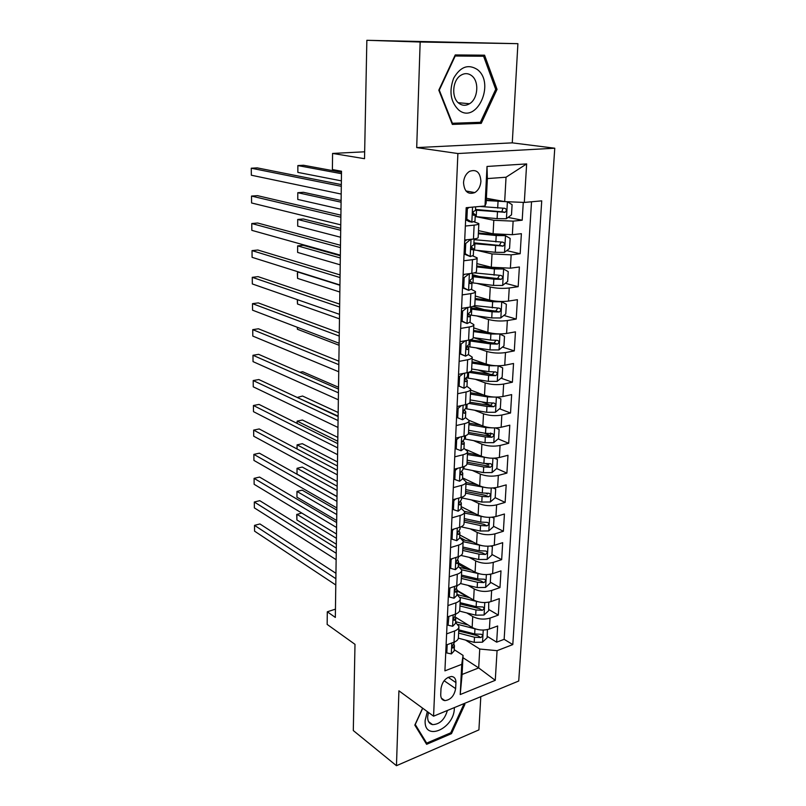 <?xml version="1.0" encoding="UTF-8"?>
<svg xmlns="http://www.w3.org/2000/svg" width="806" height="806" viewBox="0 0 806 806"><rect width="100%" height="100%" fill="white"/><g stroke="black" fill="none" stroke-linecap="round" stroke-linejoin="round"><path stroke-width="1.21" d="M463.521 182.609C464.256 191.586 468.014 194.911 474.805 192.584C478.432 190.246 480.477 186.488 480.92 181.33C480.215 172.232 476.396 168.917 469.455 171.396C465.908 173.784 463.934 177.522 463.521 182.609M517.905 43.675L366.851 40.3L420.158 42.013L416.702 147.599L457.889 153.533L554.77 148.213L512.273 142.853L517.905 43.675L420.158 42.013M457.889 153.533L433.578 716.181L518.732 681.01L554.77 148.213M433.578 716.181L398.92 690.813L396.461 765.7L478.915 729.893L480.799 696.676M396.461 765.7L353.3 730.548L354.993 644.337L327.155 624.418L327.296 611.794L335.336 617.426L341.512 171.235L332.394 169.562L332.576 153.432L364.524 158.691L366.851 40.3M455.551 617.235L472.145 627.451C477.605 630.252 483.358 630.776 489.393 629.033L497.655 625.98L496.667 642.17L487.197 636.347M466.745 612.923L472.729 616.53C478.21 619.29 483.973 619.814 490.038 618.101L498.31 615.099L488.748 609.477M468.195 597.407L457.083 590.879M498.31 615.099L499.307 598.646L490.995 601.578C484.91 603.241 479.117 602.727 473.606 600.027L457.113 590.355M458.443 562.88L475.087 572.179C480.648 574.769 486.492 575.272 492.617 573.681L500.989 570.88L499.972 587.594L490.32 582.184M466.956 569.107L458.372 564.311M459.793 534.983L476.598 543.879C482.2 546.367 488.093 546.851 494.269 545.33L502.692 542.67L501.664 559.646L491.922 554.468M465.364 540.352L459.672 537.33M461.163 506.642L478.119 515.125C483.781 517.492 489.726 517.966 495.942 516.535L504.425 514.006L503.377 531.255L493.544 526.308M462.553 477.847L479.681 485.897C485.393 488.154 491.388 488.607 497.645 487.257L506.188 484.88L505.13 502.41L495.196 497.695L495.7 488.96L492.98 487.983M487.499 494.048L486.139 493.403M466.452 449.688L481.263 456.196C487.026 458.332 493.07 458.765 499.377 457.506L507.982 455.279L506.903 473.102L496.657 468.538M488.879 465.072L485.736 463.672M469.092 420.369L482.865 426.001C488.688 428.006 494.783 428.429 501.141 427.261L509.795 425.185L508.707 443.3L498.118 438.897M490.119 435.572L484.134 433.084M470.623 390.054L484.497 395.313C490.38 397.177 496.526 397.58 502.924 396.502L511.649 394.597L510.541 413.015L499.569 408.773M491.025 405.478L481.535 401.811M472.145 359.234L486.159 364.1C492.103 365.833 498.299 366.216 504.747 365.229L513.533 363.496L512.394 382.215L501.02 378.165M490.602 374.458L478.059 369.994M473.696 327.891L487.842 332.354C493.846 333.946 500.093 334.309 506.591 333.432L515.447 331.86L514.299 350.902L502.47 347.064M488.174 342.409L473.444 337.623M475.268 296.014L489.564 300.064C495.619 301.515 501.926 301.857 508.475 301.081L517.392 299.701L516.223 319.065L503.901 315.438M484.648 309.776L473.062 306.371M476.87 263.602L491.307 267.229L510.389 268.176L519.376 266.977L518.177 286.674L505.322 283.299M479.641 276.549L472.376 274.645M478.492 230.637L493.091 233.811L512.344 234.697L521.381 233.69L520.172 253.729L506.722 250.626M465.354 226.033L474.119 225.136C477.343 224.783 478.915 224.27 478.845 223.584L473.988 221.841M466.926 220.36L465.626 220.088M463.752 260.771L472.457 259.683C475.651 259.26 477.223 258.655 477.152 257.86L472.85 255.955M462.181 294.905L470.825 293.636C473.999 293.132 475.55 292.437 475.49 291.54L471.49 289.445M460.649 328.425L469.213 326.984C472.366 326.42 473.908 325.634 473.857 324.627L470.029 322.34M459.128 361.37L467.631 359.758C470.754 359.133 472.296 358.257 472.245 357.149L468.518 354.65M457.647 393.741L466.08 391.968C469.183 391.273 470.714 390.326 470.664 389.107L466.976 386.396L467.258 380.593M456.186 425.558L464.558 423.624C467.631 422.878 469.152 421.85 469.112 420.541L465.465 417.609M454.745 456.841L463.057 454.755C466.11 453.939 467.621 452.841 467.591 451.441L463.984 448.307M453.335 487.59L461.586 485.363C464.609 484.487 466.12 483.308 466.09 481.817L462.523 478.502M451.944 517.825L460.135 515.457C463.138 514.53 464.639 513.281 464.609 511.709L461.082 508.203M450.574 547.566L458.705 545.058C461.697 544.08 463.178 542.76 463.158 541.098L459.672 537.411M449.234 576.814L457.304 574.174C460.266 573.147 461.747 571.756 461.737 570.023L458.282 566.155M469.817 597.8L456.911 594.445M455.632 688.636L455.934 682.591C455.954 678.914 454.524 676.879 451.622 676.486C445.859 677.352 442.323 681.362 441.003 688.525L440.731 694.611C440.711 698.177 442.091 700.172 444.852 700.626C450.665 699.87 454.262 695.87 455.632 688.636L444.106 680.717M486.371 198.246L504.677 201.611L506.037 177.229L487.368 178.579L486.119 203.253L485 205.993L466.19 207.696L444.912 670.854L461.747 664.346L463.057 655.399L454.241 649.676M485 205.993L487.015 166.459L526.65 163.91L524.313 202.437L541.733 200.855L512.797 644.588L497.07 650.674L495.267 680.314L460.216 694.55L461.747 664.346M475.913 216.633L493.806 220.28L493.091 233.811M476.779 250.313L492.023 253.93L491.307 267.229M476.94 283.4L490.26 286.996L489.564 300.064M476.678 315.922L488.527 319.508L487.842 332.354M476.124 347.88L486.834 351.466L486.159 364.1M475.379 379.304L485.162 382.89L484.497 395.313M474.492 410.204L483.509 413.79L482.865 426.001M473.515 440.6L481.897 444.177L481.263 456.196M472.477 470.492L480.305 474.079L479.681 485.897M471.379 499.901L478.744 503.488L478.119 515.125M470.251 528.837L477.202 532.434L476.598 543.879M469.102 557.309L475.691 560.916L475.087 572.179M467.923 585.337L474.2 588.944L473.606 600.027M446.615 633.889L454.564 630.997C457.486 629.869 458.946 628.368 458.946 626.474L455.571 622.282M496.667 642.17L504.143 639.329L531.527 201.782M493.806 220.28L513.13 221.136L522.197 220.209L523.275 202.397M520.172 253.729L511.165 254.857L492.023 253.93M518.177 286.674L509.241 287.984C502.672 288.719 496.345 288.387 490.26 286.996M516.223 319.065L507.347 320.556C500.828 321.393 494.552 321.04 488.527 319.508M514.299 350.902L505.483 352.575C499.015 353.512 492.798 353.139 486.834 351.466M512.394 382.215L503.649 384.059C497.231 385.097 491.066 384.704 485.162 382.89M510.541 413.015L501.846 415.019C495.478 416.148 489.363 415.735 483.509 413.79M508.707 443.3L500.073 445.466C493.746 446.685 487.69 446.262 481.897 444.177M506.903 473.102L498.34 475.419C492.053 476.729 486.048 476.286 480.305 474.079M505.13 502.41L496.617 504.878C490.391 506.279 484.426 505.815 478.744 503.488M503.377 531.255L494.934 533.864C488.748 535.345 482.834 534.872 477.202 532.434M501.664 559.646L493.272 562.397C487.126 563.958 481.263 563.465 475.691 560.916M499.972 587.594L491.64 590.466C485.534 592.108 479.721 591.604 474.2 588.944M446.101 645.082L454.03 642.14C456.942 641.002 458.402 639.47 458.402 637.546L458.916 627.028M447.39 616.963L455.38 614.142C458.312 613.044 459.773 611.573 459.773 609.729L460.297 598.999M457.324 594.687L460.327 598.475C460.337 600.289 458.866 601.739 455.924 602.817L447.914 605.578M448.7 588.38L456.75 585.68C459.702 584.642 461.183 583.232 461.173 581.458L461.707 570.527M450.04 559.324L458.14 556.755C461.123 555.757 462.604 554.417 462.584 552.725L463.138 541.582M451.39 529.784L459.561 527.356C462.563 526.409 464.044 525.129 464.034 523.517L464.588 512.163M452.771 499.75L461.002 497.453C464.024 496.567 465.525 495.358 465.495 493.836L466.07 482.26M454.181 469.203L462.463 467.057C465.505 466.221 467.017 465.092 466.986 463.651L467.571 451.844M455.602 438.142L463.954 436.147C467.017 435.361 468.538 434.303 468.498 432.963L469.102 420.913M457.052 406.536L465.465 404.693C468.558 403.977 470.089 403 470.039 401.751L470.654 389.459M458.533 374.387L467.006 372.704C470.13 372.05 471.661 371.153 471.611 369.994L472.235 357.471M460.095 341.663L468.578 340.162C471.722 339.568 473.263 338.752 473.203 337.704L473.837 324.919M461.566 308.386L470.18 307.046C473.334 306.522 474.885 305.786 474.835 304.839L475.469 291.802M463.118 274.493L471.802 273.335C474.986 272.881 476.548 272.237 476.477 271.4L477.142 258.091M464.709 239.997L473.454 239.029C476.668 238.647 478.23 238.092 478.16 237.367L478.835 223.786M463.057 655.399L462.09 674.461L478.693 667.922L479.741 649.032L497.07 650.674M462.946 657.676L478.693 667.922L495.267 680.314M465.556 640.075L479.741 649.032M364.665 151.8L332.576 153.432M335.447 609.155L327.296 611.794M504.143 639.329L512.797 644.588M522.197 220.209L508.082 217.408M524.313 202.437L504.677 201.611M462.09 674.461L460.216 694.55M487.015 166.459L487.368 178.579M526.65 163.91L506.037 177.229M422.596 708.152L414.818 725.108L426.616 744.321L451.491 733.651L464.891 704.394L464.367 703.457M416.702 147.599L512.273 142.853M455.239 54.929L438.807 90.171L452.347 124.406L481.242 123.368L497.04 89.375L484.567 55.191L455.239 54.929M463.863 703.668L464.891 704.394M450.494 732.916L451.491 733.651M475.379 55.886L475.097 55.11M495.68 89.275L497.04 89.375M473.666 122.532L481.242 123.368M447.189 644.679L446.806 652.951L451.41 653.918L454.181 650.865L454.423 646.039M335.941 573.298L259.925 523.95L254.515 525.361L335.87 578.688M254.565 531.154L254.515 525.361L254.565 531.154L335.78 584.985M454.614 641.908L453.345 644.578C451.944 646.13 451.763 647.278 452.821 648.034L454.433 645.666L453.889 644.095M445.768 652.276L446.806 652.951M475.459 628.932L458.201 624.499M468.175 625.003L455.602 621.678M487.418 629.607L487.116 637.808L482.431 642.201L474.22 642.352L458.362 638.181M458.614 633.073L474.502 637.224L480.769 637.556C482.703 636.377 482.935 635.289 481.484 634.302L474.674 633.969L458.775 629.849M480.769 637.556L477.867 635.763L458.725 631.017M336.424 538.327L296.9 514.288L296.89 519.951L336.344 544.231M301.736 513.019L296.709 514.52L296.89 519.951M427.321 711.597L425.145 720.413C423.744 741.983 454.141 728.916 454.352 708.333L454.372 707.587M428.49 712.454L427.633 716.856C427.603 721.249 429.255 723.838 432.57 724.624C439.723 724.362 444.66 719.647 447.401 710.469M463.43 703.85L463.762 704.444L450.776 732.795L426.676 743.122L415.251 724.503L422.717 708.232M425.175 741.963L426.676 743.122M458.624 109.918C476.406 124.95 495.69 83.451 477.404 69.568C468.286 63.785 460.367 66.666 453.657 78.202C448.882 91.31 450.534 101.878 458.624 109.918M458.926 103.309C462.301 105.767 465.828 105.918 469.515 103.742C477.998 98.937 479.449 81.477 471.752 75.754C468.256 73.084 464.568 72.963 460.7 75.381C452.297 80.489 451.249 97.919 458.926 103.309M454.886 55.674L483.61 56.249L495.71 89.355L480.396 122.3L452.408 123.278L439.29 90.121L455.199 56.007L483.61 56.249M451.884 123.217L452.408 123.278M448.871 616.439L448.086 625.214L452.73 626.282L455.511 623.35L455.753 618.434M336.293 548.1L259.754 500.667L254.303 502.017L336.223 553.279M254.353 507.881L254.303 502.017L254.353 507.881L336.132 559.666M455.974 613.91L454.675 616.842C453.244 618.434 453.083 619.592 454.201 620.328L455.773 618.071L455.158 616.449M447.038 624.549L448.086 625.214M450.584 587.745L449.788 588.471L449.385 597.014L454.06 598.213L456.871 595.392L457.113 590.375M336.646 522.55L259.572 477.071L254.091 478.361L336.576 527.507M254.142 484.305L254.091 478.361L254.142 484.305L336.485 533.985M457.345 585.468L456.035 588.662C454.564 590.284 454.423 591.453 455.602 592.188L457.123 590.032L456.438 588.35M448.338 596.38L449.385 597.014M452.327 558.598L451.118 559.666L450.715 568.361L455.42 569.671L458.241 566.981L458.493 561.863M337.009 496.627L259.391 453.174L253.87 454.393L336.938 501.362M253.93 460.417L253.87 454.393L253.93 460.417L336.848 507.931M458.745 556.553L457.405 560.019C455.914 561.681 455.783 562.86 457.022 563.575L458.503 561.53L457.737 559.787M451.118 559.666L450.322 559.233M449.647 567.756L450.715 568.361M454.09 528.978L452.468 530.398L452.065 539.234L456.8 540.675L459.642 538.106L459.894 532.887M337.371 470.331L259.21 428.953L253.648 430.102L337.311 474.825M253.709 436.207L253.648 430.102L253.709 436.207L337.21 481.494M460.166 527.154L460.075 529.068L458.805 530.902C457.274 532.605 457.163 533.804 458.463 534.499L459.904 532.575L459.037 530.761M452.468 530.398L451.39 529.824M450.987 538.65L452.065 539.234M477.656 601.679L460.055 597.387M488.708 602.183L488.678 610.666L483.963 615.038L475.691 615.169L459.491 611.089M489.151 602.445L488.386 602.243M336.817 510.097L302.159 490.149L296.971 491.438L296.951 497.171L336.676 520.515M459.954 605.961L475.973 609.961L482.29 610.293C484.265 609.074 484.487 607.966 482.945 606.978L476.155 606.666L460.115 602.676M482.29 610.293L479.358 608.56L460.055 603.976M336.757 514.54L296.971 491.438L296.951 497.171M479.923 573.943L461.707 569.771M471.51 570.185L460.357 567.565M489.977 574.315L490.753 574.749L490.27 583.101L485.524 587.443L477.182 587.564L460.387 583.514M490.753 574.749L489.494 574.386M337.15 486.189L302.25 467.067L297.031 468.296L297.011 474.109L337.009 496.496M461.314 578.416L477.474 582.275L483.832 582.597C485.857 581.338 486.048 580.209 484.426 579.222L477.646 578.92L461.485 575.081M483.832 582.597L480.88 580.935L461.415 576.512M337.089 490.431L297.031 468.296L297.011 474.109M482.25 545.733L463.138 541.662M473.263 542.116L462.674 539.748M491.207 545.994L492.375 546.609L491.882 555.092L487.106 559.414L478.704 559.515L460.951 555.435M492.375 546.609L490.632 546.065M337.482 461.949L302.351 443.693L297.092 444.852L297.082 449.002M457.657 534.076L458.463 534.499M462.704 550.427L478.986 554.135L485.403 554.457C487.469 553.148 487.65 552.009 485.927 551.032L479.177 550.73L462.866 547.042M485.403 554.457L482.421 552.856L462.795 548.614M337.432 465.999L297.092 444.852L296.971 448.942M484.648 517.019L464.548 513.09M475.087 513.603L464.568 511.377M492.395 517.21L494.018 518.016L493.524 526.64L488.708 530.922L480.235 531.013L461.032 526.822M494.018 518.016L491.791 517.271M337.825 437.396L302.452 420.017L297.162 421.115L297.152 423.422M464.105 521.996L480.537 525.552L487.005 525.865C489.111 524.515 489.262 523.356 487.459 522.389L480.719 522.087L464.276 518.55M487.005 525.865L483.993 524.333L464.185 520.263M337.774 441.235L297.162 421.115L296.961 423.321M455.894 498.874L453.849 500.637L453.435 509.624L458.211 511.195L461.062 508.767L461.314 503.428M337.734 443.643L259.028 404.421L253.427 405.499L337.684 447.894M253.487 411.675L253.427 405.499L253.487 411.675L337.583 454.665M461.616 497.272L461.506 499.569L460.226 501.312C458.674 503.055 458.574 504.264 459.934 504.949L461.334 503.135L460.347 501.241M453.849 500.637L452.76 500.103M452.347 509.07L453.435 509.624M487.116 487.821L465.979 484.053M476.991 484.638L466.059 482.441M495.186 497.725L490.34 501.977L481.807 502.057L461.586 497.866M338.167 412.501L302.552 396.028L297.223 397.469M465.536 493.111L482.099 496.496L488.627 496.808C490.783 495.408 490.904 494.229 489 493.272L482.29 492.98L465.707 489.615M488.627 496.808L485.585 495.358L465.616 491.469M338.117 416.128L297.122 397.418M493.524 487.952L495.7 488.96M457.717 468.286L455.249 470.382L454.826 479.51L459.632 481.222L462.503 478.925L462.765 473.485M338.117 416.561L258.837 379.545L253.205 380.553L338.057 420.571M253.255 386.82L253.205 380.553L253.255 386.82L337.966 427.442M463.087 466.886L462.956 469.576L461.667 471.228C460.085 473.011 460.004 474.23 461.425 474.895L462.775 473.203L461.647 471.238M455.249 470.382L454.151 469.868M453.728 478.996L454.826 479.51M489.655 458.1L467.44 454.554M478.976 455.199L467.51 453.032M494.541 458.191L497.403 459.43L496.889 468.346L492.003 472.568L483.388 472.618L462.997 468.629M497.403 459.43L494.219 458.201M338.52 387.263L302.653 371.737L299.792 372.241M466.996 463.752L483.701 466.976L490.28 467.268C492.476 465.828 492.577 464.629 490.572 463.692L483.892 463.4L467.158 460.196M490.28 467.268L487.207 465.898L467.057 462.201M459.581 437.184L456.67 439.613L456.236 448.902L461.082 450.745L463.964 448.599L464.236 443.038M338.49 389.076L258.645 354.338L252.973 355.275L338.439 392.824M253.034 361.622L252.973 355.275L253.034 361.622L338.349 399.796M464.578 435.986L464.427 439.089L463.138 440.63C461.526 442.454 461.465 443.693 462.946 444.338L464.246 442.776L462.966 440.731M456.67 439.613L455.561 439.129M455.128 448.408L456.236 448.902M492.254 427.865L485.827 427.563L468.921 424.56M481.081 425.276L468.991 423.14M495.489 427.915L499.126 429.417L498.612 438.474L493.685 442.665L485.01 442.706L464.437 438.927M468.276 433.88L485.323 436.963L491.952 437.255C494.199 435.754 494.269 434.545 492.174 433.618L485.514 433.326L468.639 430.293M490.642 432.993C491.237 434.575 490.642 435.562 488.849 435.955L468.528 432.459M461.465 405.569L458.12 408.32L457.677 417.76L462.563 419.755L465.455 417.75L465.737 412.078M338.883 361.179L258.454 328.788L252.741 329.644L338.832 364.665M252.802 336.082L252.741 329.644L252.802 336.082L338.732 371.747M466.1 404.552L465.928 408.088L464.588 409.539C462.997 411.392 462.956 412.642 464.458 413.276L465.747 411.836L464.296 409.74M458.12 408.32L456.992 407.866M456.559 417.307L457.677 417.76M494.914 397.096L487.489 396.895L470.422 394.074M483.318 394.859L470.492 392.754M496.818 397.116L500.889 398.91L500.355 408.118L495.398 412.269L486.653 412.289L465.747 408.702M468.961 403.413L486.965 406.456L493.715 406.728C495.932 405.186 495.982 403.957 493.866 403.04L487.167 402.758L470.14 399.907M492.577 403.111L490.522 405.519L469.999 402.224M297.414 327.327L297.414 329.261L339.104 345.28M297.414 329.261L297.273 327.276M463.39 373.43L459.591 376.483L459.148 386.094L464.065 388.23L466.976 386.386M464.065 388.23L458.01 385.762M339.276 332.868L258.252 302.895L252.5 303.661L339.225 336.072M252.56 310.189L252.5 303.661L252.56 310.189L339.125 343.255M467.641 372.574L467.45 376.553L466.059 377.923C464.498 379.787 464.478 381.047 465.969 381.701L467.268 380.361L465.646 378.246M459.591 376.483L458.453 376.07M458.02 385.661L459.148 386.094M497.614 365.783L489.171 365.702L471.953 363.073M485.736 363.949L472.014 361.864M498.189 365.783L502.682 367.889L502.138 377.248L497.141 381.359L488.325 381.359L466.261 377.823M468.669 372.301L488.648 375.425L495.539 375.687C497.685 374.105 497.705 372.856 495.599 371.939L488.849 371.667L471.661 369.007M494.269 372.009L492.224 374.578L470.775 371.375M297.495 299.691L297.485 303.993L339.467 318.844M297.485 303.993L297.293 299.62M465.334 340.737L461.092 344.102L460.639 353.874L465.586 356.171L468.518 354.479L468.81 348.565M465.586 356.171L459.48 353.673M339.669 304.114L258.061 276.639L252.268 277.324L339.628 307.036M252.328 283.944L252.268 277.324L252.328 283.944L339.528 314.34M469.213 340.041L469.001 344.474L467.551 345.754C466.029 347.628 466.019 348.907 467.51 349.572L468.82 348.353L467.006 346.237M461.092 344.102L459.944 343.719M459.491 353.481L460.639 353.874M467.289 346.54L490.018 349.915L498.914 349.935L503.952 345.865L504.496 336.344L499.811 334.016L490.884 333.996L473.515 331.558M488.426 332.525L473.565 330.45M469.183 340.827L490.35 343.88L497.383 344.112C499.468 342.49 499.468 341.23 497.362 340.323L490.552 340.061L473.213 337.583M495.972 340.384L493.957 343.114L470.2 339.81M339.93 285.264L297.575 271.924L297.555 278.382L339.84 292.024M298.23 271.844L297.364 273.073L297.555 278.382M467.329 307.489L462.614 311.146L462.15 321.09L467.137 323.549L470.089 322.017L470.382 315.972M467.137 323.549L460.982 321.03M461.546 308.859L462.312 308.265M340.072 274.927L257.86 250.011L252.026 250.616L340.041 277.556M252.087 257.326L252.026 250.616L252.087 257.326L339.93 284.971M470.815 306.935L470.583 311.841L469.062 313.03C467.591 314.914 467.591 316.204 469.082 316.889L470.392 315.791L468.387 313.725M462.614 311.146L461.455 310.794M461.002 320.738L462.15 321.09M469.727 314.975L491.751 317.937L500.717 317.967L505.785 313.937L506.349 304.255L501.634 301.787L492.627 301.736L475.097 299.51M501.634 301.787L500.586 301.484M492.305 300.688L475.147 298.502M340.344 255.744L303.177 245.306L297.646 245.88L297.626 252.419L340.213 264.831M470.714 308.98L492.083 311.801L499.257 312.003C501.282 310.34 501.251 309.061 499.156 308.164L474.502 305.595M497.705 308.214L495.72 311.106L470.775 307.912M340.313 257.97L297.646 245.88L297.626 252.419M469.344 273.667L464.165 277.617L463.692 287.732L468.719 290.351L471.681 288.991L471.984 282.825M468.719 290.351L462.513 287.823M463.077 275.43L464.568 274.302M340.485 245.276L257.658 223.02L251.774 223.534L340.454 247.613M251.835 230.345L251.774 223.534L251.835 230.345L340.344 255.139M472.447 273.244L472.185 278.634L470.603 279.722C469.173 281.626 469.193 282.926 470.684 283.631L471.994 282.654L469.807 280.679M463.631 275.017L463.118 274.604M464.165 277.617L462.997 277.294M462.533 287.41L463.692 287.732M471.994 282.795L493.504 285.405L502.551 285.455L507.659 281.475L508.233 271.622L503.478 268.992L494.4 268.932L476.709 266.907M503.478 268.992L501.423 268.479M499.105 268.348L476.749 266.02M340.716 228.31L303.288 218.98L297.716 219.474L297.696 226.113L340.595 237.246M472.286 276.599L493.846 279.158L501.171 279.339C503.125 277.637 503.065 276.337 500.989 275.45L474.22 272.881M499.448 275.491L497.504 278.554L472.336 275.642M340.696 230.284L297.716 219.474L297.696 226.113M470.664 239.342L465.747 243.483L465.264 253.779L470.331 256.56L473.313 255.391L473.616 249.084M470.331 256.56L464.065 254.021M471.147 239.442L473.233 239.05M464.639 241.417L466.855 239.765M340.898 215.172L257.446 195.646L251.522 196.07L340.878 217.197M251.593 202.971L251.522 196.07L251.593 202.971L340.767 224.844M474.109 238.949L473.817 244.853L472.175 245.83C470.785 247.744 470.825 249.064 472.306 249.779L473.626 248.933L471.278 247.11M465.747 243.483L464.558 243.2M464.085 253.497L465.264 253.779M473.575 249.961L495.297 252.308L504.415 252.389L509.563 248.45L510.148 238.425L505.362 235.634L496.204 235.543L478.341 233.74M505.362 235.634L478.381 232.974M341.099 200.493L303.399 192.302L297.787 192.705L297.767 199.435L340.978 209.258M473.878 243.654L503.105 246.102C504.999 244.369 504.919 243.059 502.843 242.173L474.069 239.664M501.201 242.203L499.327 245.447L473.918 242.828M341.079 202.195L297.787 192.705L297.767 199.435M469.132 207.424L467.349 208.734L466.865 219.222L471.963 222.174L474.966 221.187L475.278 214.739M471.963 222.174L468.991 221.549L465.646 219.615M341.321 184.594L257.235 167.88L251.271 168.212L341.301 186.297M251.341 175.214L251.271 168.212L251.341 175.214L341.19 194.065M475.661 206.84L475.48 210.457L473.777 211.333C472.427 213.258 472.487 214.587 473.958 215.323L475.278 214.618L472.81 213.006M467.349 208.734L466.15 208.492M465.677 218.97L466.865 219.222M507.014 201.712L486.25 200.543M502.43 201.198L486.29 199.898M506.44 218.638L507.397 201.762L512.092 204.653L511.508 214.849L506.309 218.738L497.111 218.638L475.187 216.562M341.492 172.262L303.509 165.25L297.867 165.573L297.847 172.393L341.371 180.856M475.5 210.144L505.07 212.29C506.903 210.517 506.793 209.187 504.737 208.301L479.802 206.457M502.974 208.321L501.876 211.666L501.181 211.756L475.53 209.439M341.472 173.693L297.867 165.573L297.847 172.393M472.729 616.53L472.145 627.451M490.038 618.101L489.393 629.033M513.13 221.136L512.344 234.697M511.165 254.857L510.389 268.176M509.241 287.984L508.475 301.081M507.347 320.556L506.591 333.432M505.483 352.575L504.747 365.229M503.649 384.059L502.924 396.502M501.846 415.019L501.141 427.261M500.073 445.466L499.377 457.506M498.34 475.419L497.645 487.257M496.617 504.878L495.942 516.535M494.934 533.864L494.269 545.33M493.272 562.397L492.617 573.681M491.64 590.466L490.995 601.578M454.564 630.997L454.03 642.14M455.924 602.817L455.38 614.142M457.304 574.174L456.75 585.68M458.705 545.058L458.14 556.755M460.135 515.457L459.561 527.356M461.586 485.363L461.002 497.453M463.057 454.755L462.463 467.057M464.558 423.624L463.954 436.147M466.08 391.968L465.465 404.693M467.631 359.758L467.006 372.704M469.213 326.984L468.578 340.162M470.825 293.636L470.18 307.046M472.457 259.683L471.802 273.335M474.119 225.136L473.454 239.029M448.156 677.292L455.934 682.591M451.823 642.956L451.3 653.888M452.085 647.168L453.184 647.873M482.552 642.09L483.227 630.07M474.674 633.969L474.956 628.821M474.22 642.352L474.502 637.224M453.153 614.928L452.609 626.262M453.415 619.512L454.513 620.197M454.503 586.436L453.949 598.183M454.775 591.423L455.864 592.067M455.884 557.47L455.309 569.64M456.156 562.87L457.244 563.475M457.284 528.031L456.69 540.635M457.576 533.864L458.634 534.428M484.084 614.928L484.779 602.566M476.155 606.666L476.437 601.427M475.691 615.169L475.973 609.961M485.635 587.332L486.361 574.618M477.646 578.92L477.938 573.6M477.182 587.564L477.474 582.275M487.217 559.304L487.962 546.226M479.177 550.73L479.469 545.319M478.704 559.515L478.986 554.135M488.829 530.822L489.585 517.371M480.719 522.087L481.021 516.596M480.235 531.013L480.537 525.552M458.715 498.098L458.09 511.155M459.017 504.365L460.055 504.888M490.461 501.876L491.247 488.043M462.543 498.068L462.594 496.909M482.29 492.98L482.593 487.398M481.807 502.057L482.099 496.496M460.155 467.651L459.511 481.182M460.488 474.391L461.495 474.865M492.123 472.457L492.929 458.231M463.964 468.83L464.075 466.543M483.892 463.4L484.194 457.727M483.388 472.618L483.701 466.976M461.626 436.701L460.961 450.705M462.946 444.338L461.999 443.925L462.966 444.328M493.806 442.554L494.632 427.936M465.405 439.109L465.576 435.663M485.514 433.326L485.827 427.563M485.01 442.706L485.323 436.963M488.849 435.955L491.952 437.255M463.128 405.206L462.443 419.704M463.521 412.904L464.458 413.276M495.529 412.158L496.375 397.116M466.875 408.904L467.097 404.259M487.167 402.758L487.489 396.895M486.653 412.289L486.965 406.456M490.522 405.519L493.655 406.728M464.649 373.178L463.934 388.18M465.092 381.369L465.969 381.701M497.272 381.258L498.138 365.783M468.367 378.195L468.659 372.301M488.849 371.667L489.171 365.702M488.325 381.359L488.648 375.425M492.224 374.578L495.388 375.697M466.2 340.585L465.465 356.111M466.694 349.29L467.51 349.572M499.045 349.824L499.932 334.077M469.888 346.963L470.18 340.978M490.552 340.061L490.884 333.996M490.018 349.915L490.35 343.88M493.957 343.114L497.151 344.142M467.782 307.418L467.017 323.478M468.336 316.657L469.082 316.889M500.848 317.866L501.745 301.847M471.429 315.217L471.732 309.121M492.295 307.912L492.627 301.736M491.751 317.937L492.083 311.801M495.72 311.106L498.944 312.053M469.384 273.657L468.598 290.281M470.009 283.44L470.684 283.631M502.682 285.354L503.599 269.063M473.001 282.926L473.303 276.73M494.058 275.209L494.4 268.932M493.504 285.405L493.846 279.158M497.504 278.554L500.768 279.41M471.006 239.543L470.2 256.499M471.712 249.638L472.306 249.779M504.546 252.288L505.483 235.705M475.097 239.775L475.147 238.788M474.603 250.072L474.905 243.775M495.861 241.931L496.204 235.543M495.297 252.308L495.64 245.961M499.327 245.447L502.622 246.193M472.548 207.122L471.842 222.103M473.454 215.222L473.958 215.323M476.225 216.663L476.537 210.245M497.685 208.079L498.037 201.581M497.111 218.638L497.463 212.169M501.181 211.756L504.506 212.401M465.969 190.982L474.805 192.584M441.376 698.157L444.852 700.626M452.206 647.631L452.821 648.034M428.58 721.662L432.57 724.624M458.211 102.694L469.515 103.742M453.536 619.925L454.201 620.328M454.886 591.765L455.602 592.188M456.256 563.152L457.022 563.575M459.077 504.516L459.934 504.949M460.528 474.472L461.425 474.895M490.602 405.519L493.715 406.728M492.416 374.578L495.539 375.687M494.249 343.104L497.383 344.112M496.113 311.086L499.257 312.003M498.007 278.513L501.171 279.339M499.932 245.387L503.105 246.102M501.876 211.666L505.07 212.29"/></g></svg>
